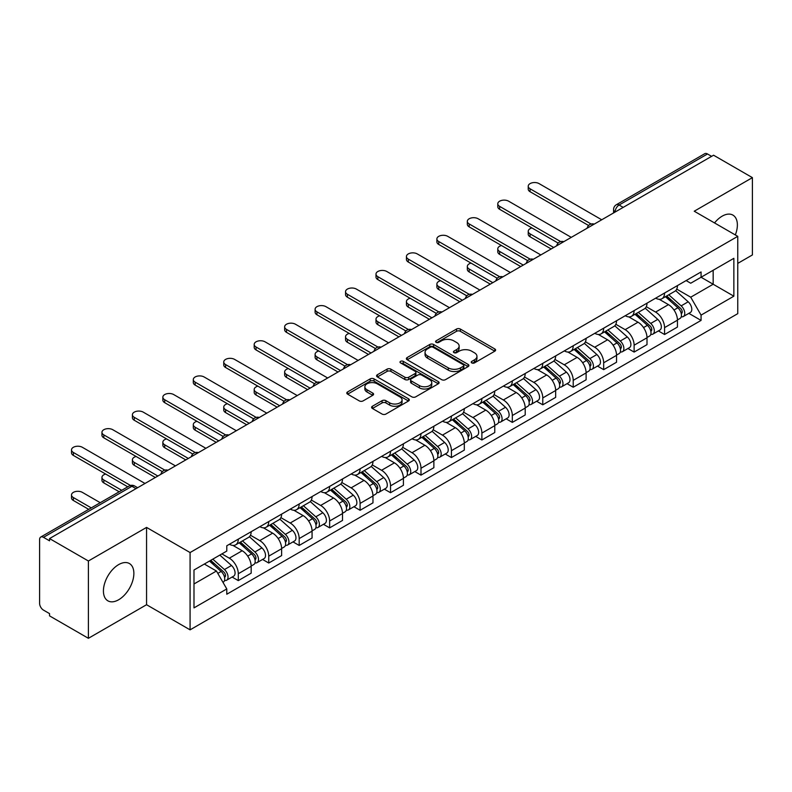 <?xml version="1.0" encoding="UTF-8"?>
<svg xmlns="http://www.w3.org/2000/svg" width="792" height="792" viewBox="0 0 792 792"><rect width="100%" height="100%" fill="white"/><g stroke="black" fill="none" stroke-linecap="round" stroke-linejoin="round"><path stroke-width="1.19" d="M471.784 362.924A1.901 1.099 0 0 0 474.467 362.924L494.822 351.173A2.713 1.564 0 0 0 495.614 350.064A2.713 1.564 0 0 0 494.822 348.965L460.34 329.056A2.713 1.564 0 0 0 456.509 329.056L436.154 340.808A1.901 1.099 0 0 0 435.6 341.58A1.901 1.099 0 0 0 436.154 342.352A1.901 1.099 0 0 0 438.837 342.352L441.471 340.827A8.672 5.009 0 0 1 453.727 340.827L456.598 342.49A8.672 5.009 0 0 1 459.142 346.035A8.672 5.009 0 0 1 456.598 349.569L453.964 351.094A1.901 1.099 0 0 0 453.41 351.866A1.901 1.099 0 0 0 453.964 352.638A1.901 1.099 0 0 0 456.647 352.638L459.281 351.123A8.672 5.009 0 0 1 471.547 351.123L474.418 352.777A8.672 5.009 0 0 1 476.962 356.321A8.672 5.009 0 0 1 474.418 359.855L471.784 361.38A1.901 1.099 0 0 0 471.23 362.152A1.901 1.099 0 0 0 471.784 362.924L471.784 361.38M118.651 599.762A21.532 12.434 120 0 0 132.71 580.793A21.532 12.434 120 0 0 129.413 563.538A21.532 12.434 120 0 0 118.651 564.607A21.532 12.434 120 0 0 104.584 583.575A21.532 12.434 120 0 0 107.88 600.831A21.532 12.434 120 0 0 118.651 599.762M735.332 234.937A21.532 12.434 120 0 0 732.917 215.107A21.532 12.434 120 0 0 722.146 216.176A21.532 12.434 120 0 0 714.533 222.938M372.398 406.256A2.713 1.564 0 0 0 371.606 407.365A2.713 1.564 0 0 0 372.398 408.474L382.081 414.058A2.713 1.564 0 0 0 385.912 414.058L408.514 401A2.713 1.564 0 0 0 409.306 399.901A2.713 1.564 0 0 0 408.514 398.792L374.032 378.883A2.713 1.564 0 0 0 370.201 378.883L347.589 391.931A2.713 1.564 0 0 0 346.797 393.04A2.713 1.564 0 0 0 347.589 394.149L359.281 400.891A2.713 1.564 0 0 0 363.112 400.891L372.784 395.307A2.713 1.564 0 0 0 373.577 394.198A2.713 1.564 0 0 0 372.784 393.099L366.993 389.753A7.247 4.188 0 0 1 364.865 386.793A7.247 4.188 0 0 1 369.339 382.922A7.247 4.188 0 0 1 377.24 383.833L399.94 396.94A7.247 4.188 0 0 1 402.069 399.901A7.247 4.188 0 0 1 397.594 403.762A7.247 4.188 0 0 1 389.694 402.861L385.912 400.673A2.713 1.564 0 0 0 382.081 400.673L372.398 406.256L372.398 408.474M190.08 552.549L146.56 527.413L88.397 560.993L49.549 538.57L713.562 155.212L752.4 177.636L694.237 211.216L737.758 236.343L190.08 552.549L190.08 629.848L737.758 313.652L737.758 236.343M441.659 379.655A2.713 1.564 0 0 0 445.49 379.655L468.102 366.607A2.713 1.564 0 0 0 468.894 365.498A2.713 1.564 0 0 0 468.102 364.389L433.61 344.48A2.713 1.564 0 0 0 429.779 344.48L407.177 357.538A2.713 1.564 0 0 0 406.375 358.637A2.713 1.564 0 0 0 407.177 359.746L441.659 379.655M401.326 363.34A1.901 1.099 0 0 1 403.247 363.607L403.247 361.35L438.303 381.595A2.713 1.564 0 0 1 439.095 382.694A2.713 1.564 0 0 1 438.303 383.803L415.701 396.851A2.713 1.564 0 0 1 411.87 396.851L377.378 376.942L377.378 374.735A2.713 1.564 0 0 0 376.586 375.844A2.713 1.564 0 0 0 377.378 376.942M377.378 374.735L387.06 369.151A2.713 1.564 0 0 1 390.892 369.151L404.87 377.22A2.713 1.564 0 0 0 408.702 377.22L415.127 373.517A2.713 1.564 0 0 0 415.919 372.408A2.713 1.564 0 0 0 415.127 371.309L400.564 362.894A1.901 1.099 0 0 1 400.01 362.122A1.901 1.099 0 0 1 401.178 361.112A1.901 1.099 0 0 1 403.247 361.35M88.397 560.993L88.397 638.303L49.549 615.879L49.549 613.622L43.501 610.127A5.524 3.188 -120 0 1 39.6 603.365L39.6 539.59A5.524 3.188 -120 0 1 40.738 537.055L129.155 486.011A5.524 3.188 60 0 1 131.917 486.288L43.501 537.332A5.524 3.188 -120 0 0 40.738 537.055M737.758 263.389L752.4 254.945L752.4 177.636M88.397 638.303L146.56 604.722L190.08 629.848M49.549 538.57L49.549 540.827L43.501 537.332M623.195 207.385L619.096 205.019A5.524 3.188 60 0 0 616.334 204.742L704.751 153.697A5.524 3.188 60 0 1 707.503 153.975L619.096 205.019A5.524 3.188 120 0 0 615.186 211.781L615.186 212.008M711.612 156.341L707.503 153.975M664.567 293.03A12.702 7.326 60 0 1 661.944 298.733L674.824 291.288A12.702 7.326 -120 0 0 677.447 285.595M646.282 306.702L655.588 312.068A12.702 7.326 60 0 1 664.567 327.621L677.447 320.186A12.702 7.326 -120 0 0 668.468 304.633L659.251 299.317M677.447 320.186L677.447 327.056L664.567 334.501L658.39 330.927M661.944 298.733A12.702 7.326 60 0 1 655.687 298.158M664.567 327.621L664.567 334.501M634.125 310.613A12.702 7.326 60 0 1 631.491 316.305L644.371 308.87A12.702 7.326 -120 0 0 647.005 303.168M627.947 348.51L634.125 352.074L647.005 344.639L647.005 337.768A12.702 7.326 -120 0 0 638.025 322.215L628.808 316.889M631.491 316.305A12.702 7.326 60 0 1 625.244 315.731M615.839 324.284L625.145 329.65A12.702 7.326 60 0 1 634.125 345.203L634.125 352.074M603.672 328.185A12.702 7.326 60 0 1 601.039 333.887L613.929 326.452A12.702 7.326 -120 0 0 616.552 320.75M597.495 366.092L603.672 369.656L616.552 362.221L616.552 355.341A12.702 7.326 -120 0 0 607.573 339.798L598.356 334.471M601.039 333.887A12.702 7.326 60 0 1 594.792 333.313M585.387 341.857L594.693 347.233A12.702 7.326 60 0 1 603.672 362.786L603.672 369.656M573.22 345.767A12.702 7.326 60 0 1 570.596 351.47L583.476 344.025A12.702 7.326 -120 0 0 586.11 338.332M567.052 383.665L573.22 387.238L586.11 379.794L586.11 372.923A12.702 7.326 -120 0 0 577.13 357.37L567.904 352.054M570.596 351.47A12.702 7.326 60 0 1 564.34 350.896M554.944 359.439L564.25 364.805A12.702 7.326 60 0 1 573.22 380.358L573.22 387.238M542.777 363.35A12.702 7.326 60 0 1 540.144 369.042L553.024 361.607A12.702 7.326 -120 0 0 555.657 355.905M536.6 401.247L542.777 404.811L555.657 397.376L555.657 390.505A12.702 7.326 -120 0 0 546.678 374.953L537.461 369.626M540.144 369.042A12.702 7.326 60 0 1 533.897 368.468M524.492 377.022L533.798 382.387A12.702 7.326 60 0 1 542.777 397.94L542.777 404.811M512.325 380.922A12.702 7.326 60 0 1 509.702 386.625L522.581 379.19A12.702 7.326 -120 0 0 525.205 373.487M506.147 418.829L512.325 422.393L525.205 414.958L525.205 408.078A12.702 7.326 -120 0 0 516.236 392.535L507.009 387.209M509.702 386.625A12.702 7.326 60 0 1 503.445 386.05M494.05 394.594L503.346 399.97A12.702 7.326 60 0 1 512.325 415.523L512.325 422.393M481.882 398.505A12.702 7.326 60 0 1 479.249 404.207L492.129 396.762A12.702 7.326 -120 0 0 494.762 391.07M475.705 436.402L481.882 439.976L494.762 432.531L494.762 425.66A12.702 7.326 -120 0 0 485.783 410.108L476.566 404.791M479.249 404.207A12.702 7.326 60 0 1 473.002 403.633M463.597 412.177L472.903 417.542A12.702 7.326 60 0 1 481.882 433.095L481.882 439.976M451.43 416.087A12.702 7.326 60 0 1 448.797 421.78L461.687 414.345A12.702 7.326 -120 0 0 464.31 408.642M445.252 453.984L451.43 457.548L464.31 450.113L464.31 443.243A12.702 7.326 -120 0 0 455.331 427.69L446.114 422.364M448.797 421.78A12.702 7.326 60 0 1 442.55 421.205M433.145 429.759L442.451 435.125A12.702 7.326 60 0 1 451.43 450.678L451.43 457.548M420.978 433.66A12.702 7.326 60 0 1 418.354 439.362L431.234 431.927A12.702 7.326 -120 0 0 433.868 426.225M414.81 471.567L420.988 475.131L433.868 467.696L433.868 460.815A12.702 7.326 -120 0 0 424.888 445.272L415.661 439.946M418.354 439.362A12.702 7.326 60 0 1 412.107 438.788M402.702 447.332L412.008 452.707A12.702 7.326 60 0 1 420.988 468.26L420.988 475.131M390.535 451.242A12.702 7.326 60 0 1 387.902 456.944L400.792 449.5A12.702 7.326 -120 0 0 403.415 443.807M384.358 489.139L390.535 492.713L403.415 485.268L403.415 478.398A12.702 7.326 -120 0 0 394.436 462.845L385.219 457.528M387.902 456.944A12.702 7.326 60 0 1 381.655 456.37M372.25 464.914L381.556 470.28A12.702 7.326 60 0 1 390.535 485.833L390.535 492.713M360.083 468.824A12.702 7.326 60 0 1 357.459 474.517L370.339 467.082A12.702 7.326 -120 0 0 372.973 461.38M353.915 506.722L360.083 510.286L372.973 502.851L372.973 495.98A12.702 7.326 -120 0 0 363.993 480.427L354.767 475.101M357.459 474.517A12.702 7.326 60 0 1 351.202 473.943M341.807 482.496L351.103 487.862A12.702 7.326 60 0 1 360.083 503.415L360.083 510.286M329.64 486.397A12.702 7.326 60 0 1 327.007 492.099L339.887 484.664A12.702 7.326 -120 0 0 342.52 478.962M323.463 524.304L329.64 527.868L342.52 520.433L342.52 513.553A12.702 7.326 -120 0 0 333.541 498.01L324.324 492.683M327.007 492.099A12.702 7.326 60 0 1 320.76 491.525M311.355 500.069L320.661 505.445A12.702 7.326 60 0 1 329.64 520.997L329.64 527.868M299.188 503.979A12.702 7.326 60 0 1 296.564 509.682L309.444 502.237A12.702 7.326 -120 0 0 312.068 496.544M293.01 541.876L299.188 545.45L312.068 538.006L312.068 531.135A12.702 7.326 -120 0 0 303.098 515.582L293.872 510.266M296.564 509.682A12.702 7.326 60 0 1 290.308 509.108M280.913 517.651L290.209 523.017A12.702 7.326 60 0 1 299.188 538.57L299.188 545.45M268.745 521.562A12.702 7.326 60 0 1 266.112 527.254L278.992 519.819A12.702 7.326 -120 0 0 281.625 514.117M262.568 559.459L268.745 563.023L281.625 555.588L281.625 548.717A12.702 7.326 -120 0 0 272.646 533.164L263.429 527.838M266.112 527.254A12.702 7.326 60 0 1 259.865 526.68M250.46 535.234L259.766 540.599A12.702 7.326 60 0 1 268.745 556.152L268.745 563.023M238.293 539.134A12.702 7.326 60 0 1 235.66 544.837L248.549 537.402A12.702 7.326 -120 0 0 251.173 531.699M232.115 577.041L238.293 580.605L251.173 573.17L251.173 566.29A12.702 7.326 -120 0 0 242.194 550.747L232.977 545.421M235.66 544.837A12.702 7.326 60 0 1 229.413 544.262M221.899 553.895L229.314 558.182A12.702 7.326 60 0 1 238.293 573.735L238.293 580.605M686.139 280.576L690.723 283.229L733.857 258.321L713.166 270.27L713.166 284.239L690.723 297.198L676.734 289.12M193.99 583.981L216.434 571.022L226.779 588.941L193.99 607.88L193.99 570.012L226.779 551.083L226.779 545.787L701.068 271.953L701.068 277.25L733.857 296.188L701.068 315.117L690.723 297.198M733.857 258.321L733.857 296.188M226.779 588.941L226.779 594.238L701.068 320.413L701.068 315.117M146.56 527.413L146.56 604.722M216.434 571.022L204.336 564.043M688.842 313.355L701.068 320.413M472.547 363.191L474.418 362.112A8.672 5.009 0 0 0 476.962 358.568L476.962 356.321M459.142 346.035L459.142 348.282A8.672 5.009 0 0 1 456.598 351.826L454.727 352.905M494.782 351.193L460.34 331.303A2.713 1.564 0 0 0 456.509 331.303L436.907 342.619M468.062 366.627L433.61 346.738A2.713 1.564 0 0 0 429.779 346.738L407.207 359.766L407.177 357.538M463.31 366.27A1.901 1.099 0 0 0 463.865 365.498A1.901 1.099 0 0 0 463.31 364.726L433.036 347.243A1.901 1.099 0 0 0 430.353 347.243L427.581 348.856A8.672 5.009 0 0 0 425.037 352.39A8.672 5.009 0 0 0 427.581 355.935L448.272 367.874A8.672 5.009 0 0 0 460.528 367.874L463.31 366.27L463.31 368.527A1.901 1.099 0 0 0 463.865 367.755L463.865 365.498M425.037 352.39L425.037 354.648A8.672 5.009 0 0 0 427.581 358.182L427.581 355.935M463.31 368.527L460.528 370.131A8.672 5.009 0 0 1 448.272 370.131L427.581 358.182M377.418 376.962L387.06 371.398L387.06 369.151M415.919 372.408L415.919 374.666A2.713 1.564 0 0 1 415.127 375.774L408.702 379.477A2.713 1.564 0 0 1 404.87 379.477L390.892 371.398A2.713 1.564 0 0 0 387.06 371.398M403.247 363.607L438.273 383.823M419.384 385.605A7.247 4.188 0 0 0 427.284 386.506A7.247 4.188 0 0 0 431.759 382.645A7.247 4.188 0 0 0 429.64 379.685L421.641 375.062A2.713 1.564 0 0 0 417.81 375.062L411.385 378.774A2.713 1.564 0 0 0 410.593 379.873A2.713 1.564 0 0 0 411.385 380.982L419.384 385.605L419.384 387.852A7.247 4.188 0 0 0 427.284 388.763A7.247 4.188 0 0 0 431.759 384.892L431.759 382.645M410.593 379.873L410.593 382.13A2.713 1.564 0 0 0 411.385 383.239L411.385 380.982M419.384 387.852L411.385 383.239M402.069 399.901L402.069 402.148A7.247 4.188 0 0 1 397.594 406.019A7.247 4.188 0 0 1 389.694 405.108L385.912 402.93A2.713 1.564 0 0 0 382.081 402.93L372.438 408.494M364.865 386.793L364.865 389.04A7.247 4.188 0 0 0 366.993 392L366.993 389.753M372.745 395.327L366.993 392M408.474 401.029L374.032 381.14A2.713 1.564 0 0 0 370.201 381.14L347.629 394.168M665.448 296.703L677.853 307.771A6.9 3.98 60 0 1 680.021 318.443L677.447 319.928M665.775 296.99L671.616 300.366M531.927 227.947A6.346 3.663 -0 0 0 528.234 231.274A6.346 3.663 -0 0 0 530.086 233.868L553.707 247.5M666.706 295.98L680.506 308.296A3.317 1.911 60 0 1 681.546 313.424A3.317 1.911 60 0 1 681.249 313.543M668.765 294.782L681.169 305.861A6.9 3.98 60 0 1 683.338 316.523A6.9 3.98 60 0 1 681.259 316.75M675.685 290.634L688.198 301.802A6.9 3.98 60 0 1 690.367 312.474L683.338 316.523M551.173 248.965L530.086 236.798A6.346 3.663 180 0 1 528.234 234.204L528.234 231.274M588.595 225.502L530.086 191.723A6.346 3.663 180 0 1 528.234 189.13L528.234 186.199A6.346 3.663 -0 0 0 530.086 188.793L591.119 224.027M601.722 219.78L539.065 183.605A6.346 3.663 -0 0 0 532.145 182.813A6.346 3.663 -0 0 0 528.234 186.199M635.006 314.285L647.411 325.354A6.9 3.98 60 0 1 649.579 336.026L647.005 337.511M635.332 314.572L641.173 317.948M501.485 245.52A6.346 3.663 -0 0 0 497.782 248.856A6.346 3.663 -0 0 0 499.643 251.45L523.255 265.082M636.253 313.563L650.054 325.878A3.317 1.911 60 0 1 651.103 330.997A3.317 1.911 60 0 1 650.796 331.115M638.322 312.365L650.727 323.433A6.9 3.98 60 0 1 652.895 334.105A6.9 3.98 60 0 1 650.806 334.333M645.232 308.207L657.756 319.384A6.9 3.98 60 0 1 659.914 330.046L652.895 334.105M520.72 266.548L499.643 254.38A6.346 3.663 180 0 1 497.782 251.787L497.782 248.856M604.553 331.858L616.958 342.926A6.9 3.98 60 0 1 619.126 353.598L616.552 355.083M604.88 332.155L610.721 335.521M471.032 263.102A6.346 3.663 -0 0 0 467.329 266.439A6.346 3.663 -0 0 0 469.191 269.023L492.812 282.665M605.801 331.135L619.611 343.461A3.317 1.911 60 0 1 620.651 348.579A3.317 1.911 60 0 1 620.344 348.698M607.87 329.947L620.275 341.015A6.9 3.98 60 0 1 622.443 351.688A6.9 3.98 60 0 1 620.364 351.905M614.79 325.789L627.304 336.956A6.9 3.98 60 0 1 629.472 347.629L622.443 351.688M490.268 284.13L469.191 271.953A6.346 3.663 180 0 1 467.329 269.369L467.329 266.439M558.152 243.085L499.643 209.306A6.346 3.663 180 0 1 497.782 206.712L497.782 203.782A6.346 3.663 -0 0 0 499.643 206.375L560.667 241.609M571.27 237.362L508.622 201.188A6.346 3.663 -0 0 0 501.702 200.396A6.346 3.663 -0 0 0 497.782 203.782M527.7 260.657L469.191 226.878A6.346 3.663 180 0 1 467.329 224.285L467.329 221.364A6.346 3.663 -0 0 0 469.191 223.948L530.224 259.182M540.827 254.945L478.17 218.77A6.346 3.663 -0 0 0 471.25 217.968A6.346 3.663 -0 0 0 467.329 221.364M574.101 349.44L586.516 360.508A6.9 3.98 60 0 1 588.674 371.181L586.1 372.666M574.438 349.727L580.269 353.103M440.59 280.685A6.346 3.663 -0 0 0 436.887 284.011A6.346 3.663 -0 0 0 438.748 286.605L462.36 300.237M575.358 348.718L589.159 361.033A3.317 1.911 60 0 1 590.198 366.161A3.317 1.911 60 0 1 589.901 366.28M577.427 347.52L589.832 358.598A6.9 3.98 60 0 1 592 369.26A6.9 3.98 60 0 1 589.911 369.488M584.338 343.372L596.861 354.539A6.9 3.98 60 0 1 599.019 365.211L592 369.26M459.825 301.702L438.748 289.535A6.346 3.663 180 0 1 436.887 286.942L436.887 284.011M543.659 367.023L556.063 378.091A6.9 3.98 60 0 1 558.231 388.763L555.657 390.248M543.985 367.31L549.826 370.686M410.137 298.257A6.346 3.663 -0 0 0 406.435 301.594A6.346 3.663 -0 0 0 408.296 304.187L431.917 317.82M544.906 366.3L558.716 378.616A3.317 1.911 60 0 1 559.756 383.734A3.317 1.911 60 0 1 559.449 383.853M546.975 365.102L559.38 376.17A6.9 3.98 60 0 1 561.548 386.842A6.9 3.98 60 0 1 559.459 387.07M553.895 360.944L566.409 372.121A6.9 3.98 60 0 1 568.577 382.783L561.548 386.842M429.373 319.285L408.296 307.118A6.346 3.663 180 0 1 406.435 304.524L406.435 301.594M513.206 384.595L525.611 395.663A6.9 3.98 60 0 1 527.779 406.336L525.205 407.821M513.533 384.892L519.374 388.258M379.695 315.84A6.346 3.663 -0 0 0 375.992 319.176A6.346 3.663 -0 0 0 377.843 321.76L401.465 335.402M514.463 383.873L528.264 396.198A3.317 1.911 60 0 1 529.303 401.316A3.317 1.911 60 0 1 529.007 401.435M516.523 382.685L528.937 393.753A6.9 3.98 60 0 1 531.095 404.425A6.9 3.98 60 0 1 529.016 404.643M523.443 378.526L535.956 389.694A6.9 3.98 60 0 1 538.124 400.366L531.095 404.425M398.93 336.867L377.843 324.69A6.346 3.663 180 0 1 375.992 322.106L375.992 319.176M497.257 278.24L438.748 244.461A6.346 3.663 180 0 1 436.887 241.867L436.887 238.936A6.346 3.663 -0 0 0 438.748 241.53L499.772 276.764M510.375 272.517L447.728 236.343A6.346 3.663 -0 0 0 440.807 235.551A6.346 3.663 -0 0 0 436.887 238.936M466.805 295.822L408.296 262.043A6.346 3.663 180 0 1 406.435 259.449L406.435 256.519A6.346 3.663 -0 0 0 408.296 259.113L469.329 294.347M479.932 290.1L417.275 253.925A6.346 3.663 -0 0 0 410.355 253.133A6.346 3.663 -0 0 0 406.435 256.519M436.352 313.394L377.843 279.616A6.346 3.663 180 0 1 375.992 277.022L375.992 274.101A6.346 3.663 -0 0 0 377.843 276.685L438.877 311.919M449.48 307.682L386.823 271.507A6.346 3.663 -0 0 0 379.913 270.706A6.346 3.663 -0 0 0 375.992 274.101M482.764 402.178L495.168 413.246A6.9 3.98 60 0 1 497.336 423.918L494.762 425.403M483.09 402.465L488.931 405.841M349.242 333.422A6.346 3.663 -0 0 0 345.54 336.748A6.346 3.663 -0 0 0 347.401 339.342L371.012 352.975M484.011 401.455L497.822 413.77A3.317 1.911 60 0 1 498.861 418.899A3.317 1.911 60 0 1 498.554 419.017M486.08 400.257L498.485 411.335A6.9 3.98 60 0 1 500.653 421.997A6.9 3.98 60 0 1 498.564 422.225M493 396.109L505.514 407.276A6.9 3.98 60 0 1 507.682 417.948L500.653 421.997M368.478 354.44L347.401 342.273A6.346 3.663 180 0 1 345.54 339.679L345.54 336.748M405.91 330.977L347.401 297.198A6.346 3.663 180 0 1 345.54 294.604L345.54 291.674A6.346 3.663 -0 0 0 347.401 294.268L408.425 329.502M419.027 325.255L356.38 289.08A6.346 3.663 -0 0 0 349.46 288.288A6.346 3.663 -0 0 0 345.54 291.674M452.311 419.76L464.716 430.828A6.9 3.98 60 0 1 466.884 441.5L464.31 442.985M452.638 420.047L458.479 423.423M318.79 350.995A6.346 3.663 -0 0 0 315.097 354.331A6.346 3.663 -0 0 0 316.948 356.925L340.57 370.557M453.559 419.037L467.369 431.353A3.317 1.911 60 0 1 468.409 436.471A3.317 1.911 60 0 1 468.112 436.59M455.628 417.839L468.032 428.908A6.9 3.98 60 0 1 470.2 439.58A6.9 3.98 60 0 1 468.122 439.808M462.548 413.681L475.061 424.858A6.9 3.98 60 0 1 477.23 435.521L470.2 439.58M338.026 372.022L316.948 359.855A6.346 3.663 180 0 1 315.097 357.261L315.097 354.331M375.457 348.559L316.948 314.78A6.346 3.663 180 0 1 315.097 312.187L315.097 309.256A6.346 3.663 -0 0 0 316.948 311.85L377.982 347.084M388.585 342.837L325.928 306.662A6.346 3.663 -0 0 0 319.008 305.87A6.346 3.663 -0 0 0 315.097 309.256M421.859 437.332L434.273 448.401A6.9 3.98 60 0 1 436.442 459.073L433.858 460.558M422.195 437.63L428.036 440.995M288.347 368.577A6.346 3.663 -0 0 0 284.645 371.913A6.346 3.663 -0 0 0 286.506 374.497L310.118 388.139M423.116 436.61L436.917 448.935A3.317 1.911 60 0 1 437.956 454.054A3.317 1.911 60 0 1 437.659 454.172M425.185 435.422L437.59 446.49A6.9 3.98 60 0 1 439.758 457.162A6.9 3.98 60 0 1 437.669 457.38M432.095 431.264L444.619 442.431A6.9 3.98 60 0 1 446.777 453.103L439.758 457.162M307.583 389.605L286.506 377.428A6.346 3.663 180 0 1 284.645 374.844L284.645 371.913M345.015 366.132L286.506 332.353A6.346 3.663 180 0 1 284.645 329.759L284.645 326.839A6.346 3.663 -0 0 0 286.506 329.423L347.53 364.657M358.132 360.419L295.485 324.245A6.346 3.663 -0 0 0 288.565 323.443A6.346 3.663 -0 0 0 284.645 326.839M391.416 454.915L403.821 465.983A6.9 3.98 60 0 1 405.989 476.655L403.415 478.14M391.743 455.202L397.584 458.578M257.895 386.159A6.346 3.663 -0 0 0 254.192 389.486A6.346 3.663 -0 0 0 256.054 392.08L279.675 405.712M392.664 454.192L406.474 466.508A3.317 1.911 60 0 1 407.514 471.636A3.317 1.911 60 0 1 407.207 471.755M394.733 452.994L407.137 464.072A6.9 3.98 60 0 1 409.306 474.735A6.9 3.98 60 0 1 407.227 474.962M401.653 448.846L414.167 460.013A6.9 3.98 60 0 1 416.335 470.686L409.306 474.735M277.131 407.177L256.054 395.01A6.346 3.663 180 0 1 254.192 392.416L254.192 389.486M314.563 383.714L256.054 349.935A6.346 3.663 180 0 1 254.192 347.341L254.192 344.411A6.346 3.663 -0 0 0 256.054 347.005L317.087 382.239M327.69 377.992L265.033 341.817A6.346 3.663 -0 0 0 258.113 341.025A6.346 3.663 -0 0 0 254.192 344.411M360.964 472.497L373.378 483.565A6.9 3.98 60 0 1 375.537 494.238L372.963 495.723M361.3 472.784L367.132 476.16M227.452 403.732A6.346 3.663 -0 0 0 223.75 407.068A6.346 3.663 -0 0 0 225.611 409.662L249.223 423.294M362.221 471.775L376.022 484.09A3.317 1.911 60 0 1 377.061 489.208A3.317 1.911 60 0 1 376.764 489.327M364.28 470.577L376.695 481.645A6.9 3.98 60 0 1 378.863 492.317A6.9 3.98 60 0 1 376.774 492.545M371.2 466.419L383.714 477.596A6.9 3.98 60 0 1 385.882 488.258L378.863 492.317M246.688 424.76L225.611 412.592A6.346 3.663 180 0 1 223.75 409.999L223.75 407.068M284.12 401.297L225.611 367.518A6.346 3.663 180 0 1 223.75 364.924L223.75 361.993A6.346 3.663 -0 0 0 225.611 364.587L286.635 399.821M297.238 395.574L234.59 359.4A6.346 3.663 -0 0 0 227.67 358.608A6.346 3.663 -0 0 0 223.75 361.993M330.521 490.07L342.926 501.138A6.9 3.98 60 0 1 345.094 511.81L342.52 513.295M330.848 490.367L336.689 493.733M197 421.314A6.346 3.663 -0 0 0 193.297 424.651A6.346 3.663 -0 0 0 195.159 427.235L218.78 440.877M331.769 489.347L345.579 501.673A3.317 1.911 60 0 1 346.619 506.791A3.317 1.911 60 0 1 346.312 506.91M333.838 488.159L346.243 499.227A6.9 3.98 60 0 1 348.411 509.899A6.9 3.98 60 0 1 346.322 510.117M340.758 484.001L353.272 495.168A6.9 3.98 60 0 1 355.44 505.84L348.411 509.899M216.236 442.342L195.159 430.165A6.346 3.663 180 0 1 193.297 427.581L193.297 424.651M253.668 418.869L195.159 385.09A6.346 3.663 180 0 1 193.297 382.496L193.297 379.576A6.346 3.663 -0 0 0 195.159 382.16L256.192 417.394M266.795 413.157L204.138 376.982A6.346 3.663 -0 0 0 197.218 376.18A6.346 3.663 -0 0 0 193.297 379.576M300.069 507.652L312.474 518.72A6.9 3.98 60 0 1 314.642 529.393L312.068 530.878M300.396 507.939L306.237 511.315M166.558 438.897A6.346 3.663 -0 0 0 162.855 442.223A6.346 3.663 -0 0 0 164.706 444.817L188.328 458.449M301.326 506.929L315.127 519.245A3.317 1.911 60 0 1 316.166 524.373A3.317 1.911 60 0 1 315.869 524.492M303.385 505.732L315.8 516.81A6.9 3.98 60 0 1 317.958 527.472A6.9 3.98 60 0 1 315.879 527.7M310.306 501.583L322.819 512.751A6.9 3.98 60 0 1 324.987 523.423L317.958 527.472M185.793 459.914L164.706 447.747A6.346 3.663 180 0 1 162.855 445.153L162.855 442.223M223.215 436.451L164.706 402.673A6.346 3.663 180 0 1 162.855 400.079L162.855 397.148A6.346 3.663 -0 0 0 164.706 399.742L225.74 434.976M236.343 430.729L173.686 394.555A6.346 3.663 -0 0 0 166.775 393.763A6.346 3.663 -0 0 0 162.855 397.148M269.627 525.235L282.031 536.303A6.9 3.98 60 0 1 284.199 546.975L281.625 548.46M269.953 525.522L275.794 528.898M136.105 456.469A6.346 3.663 -0 0 0 132.403 459.805A6.346 3.663 -0 0 0 134.264 462.399L157.875 476.032M270.874 524.512L284.684 536.827A3.317 1.911 60 0 1 285.724 541.946A3.317 1.911 60 0 1 285.417 542.065M272.943 523.314L285.348 534.382A6.9 3.98 60 0 1 287.516 545.054A6.9 3.98 60 0 1 285.427 545.282M279.863 519.156L292.377 530.333A6.9 3.98 60 0 1 294.545 540.995L287.516 545.054M155.341 477.497L134.264 465.33A6.346 3.663 180 0 1 132.403 462.736L132.403 459.805M192.773 454.034L134.264 420.255A6.346 3.663 180 0 1 132.403 417.661L132.403 414.731A6.346 3.663 -0 0 0 134.264 417.325L195.287 452.559M205.89 448.312L143.243 412.137A6.346 3.663 -0 0 0 136.323 411.345A6.346 3.663 -0 0 0 132.403 414.731M239.174 542.807L251.579 553.875A6.9 3.98 60 0 1 253.747 564.548L251.173 566.033M239.501 543.104L245.342 546.47M105.653 474.052A6.346 3.663 -0 0 0 101.95 477.388A6.346 3.663 -0 0 0 103.811 479.972L121.711 490.307M240.421 542.084L254.232 554.41A3.317 1.911 60 0 1 255.272 559.528A3.317 1.911 60 0 1 254.975 559.647M242.491 540.896L254.895 551.965A6.9 3.98 60 0 1 257.063 562.637A6.9 3.98 60 0 1 254.984 562.855M249.411 536.738L261.924 547.906A6.9 3.98 60 0 1 264.092 558.578L257.063 562.637M119.176 491.773L103.811 482.902A6.346 3.663 180 0 1 101.95 480.318L101.95 477.388M162.32 471.606L103.811 437.827A6.346 3.663 180 0 1 101.95 435.234L101.95 432.313A6.346 3.663 -0 0 0 103.811 434.897L164.845 470.131M175.448 465.894L112.791 429.719A6.346 3.663 -0 0 0 105.871 428.918A6.346 3.663 -0 0 0 101.95 432.313M209.484 561.063L221.136 571.458A6.9 3.98 60 0 1 223.304 582.13L222.958 582.328M209.603 560.993L214.899 564.053M100.247 502.702L82.348 492.367A6.346 3.663 -0 0 0 75.428 491.575A6.346 3.663 -0 0 0 71.508 494.96A6.346 3.663 -0 0 0 73.369 497.554L91.268 507.89M210.731 560.34L223.78 571.982A3.317 1.911 60 0 1 224.819 577.111A3.317 1.911 60 0 1 224.522 577.229M212.8 559.152L224.453 569.547A6.9 3.98 60 0 1 226.621 580.209A6.9 3.98 60 0 1 224.532 580.437M219.829 555.093L231.482 565.488A6.9 3.98 60 0 1 233.64 576.16L226.621 580.209M88.734 509.355L73.369 500.485A6.346 3.663 180 0 1 71.508 497.891L71.508 494.96M127.769 486.813L73.369 455.41A6.346 3.663 180 0 1 71.508 452.816L71.508 449.886A6.346 3.663 -0 0 0 73.369 452.48L130.492 485.456M144.995 483.466L82.348 447.292A6.346 3.663 -0 0 0 75.428 446.5A6.346 3.663 -0 0 0 71.508 449.886M615.384 211.89L615.186 211.781A5.524 3.188 0 0 1 613.572 209.524L613.572 212.939M268.745 556.152L281.625 548.717M299.188 538.57L312.068 531.135M329.64 520.997L342.52 513.553M360.083 503.415L372.973 495.98M390.535 485.833L403.415 478.398M420.988 468.26L433.868 460.815M451.43 450.678L464.31 443.243M481.882 433.095L494.762 425.66M512.325 415.523L525.205 408.078M542.777 397.94L555.657 390.505M573.22 380.358L586.11 372.923M603.672 362.786L616.552 355.341M634.125 345.203L647.005 337.768M238.293 573.735L251.173 566.29M229.314 558.182L242.194 550.747M259.766 540.599L272.646 533.164M290.209 523.017L303.098 515.582M320.661 505.445L333.541 498.01M351.103 487.862L363.993 480.427M381.556 470.28L394.436 462.845M412.008 452.707L424.888 445.272M442.451 435.125L455.331 427.69M472.903 417.542L485.783 410.108M503.346 399.97L516.236 392.535M533.798 382.387L546.678 374.953M564.25 364.805L577.13 357.37M594.693 347.233L607.573 339.798M625.145 329.65L638.025 322.215M655.588 312.068L668.468 304.633M593.762 224.374A5.524 3.188 120 0 0 591.327 225.779M563.32 241.956A5.524 3.188 120 0 0 560.885 243.362M532.867 259.528A5.524 3.188 120 0 0 530.432 260.944M502.425 277.111A5.524 3.188 120 0 0 499.98 278.517M471.973 294.693A5.524 3.188 120 0 0 469.537 296.099M441.52 312.266A5.524 3.188 120 0 0 439.085 313.682M411.078 329.848A5.524 3.188 120 0 0 408.642 331.254M380.625 347.431A5.524 3.188 120 0 0 378.19 348.836M350.183 365.003A5.524 3.188 120 0 0 347.747 366.419M319.73 382.585A5.524 3.188 120 0 0 317.295 383.991M289.288 400.168A5.524 3.188 120 0 0 286.843 401.574M258.835 417.74A5.524 3.188 120 0 0 256.4 419.156M228.383 435.323A5.524 3.188 120 0 0 225.948 436.729M197.941 452.905A5.524 3.188 120 0 0 195.505 454.311M167.488 470.478A5.524 3.188 120 0 0 165.053 471.893M136.016 488.654L131.917 486.288A5.524 3.188 120 0 1 134.68 486.011A5.524 5.524 0 0 0 129.155 486.011M474.418 362.112L474.418 359.855M453.964 352.638L453.964 351.094M456.598 351.826L456.598 349.569M436.154 342.352L436.154 340.808M456.509 331.303L456.509 329.056M460.34 331.303L460.34 329.056M494.822 351.173L494.822 348.965M429.779 346.738L429.779 344.48M433.61 346.738L433.61 344.48M468.102 366.607L468.102 364.389M448.272 370.131L448.272 367.874M460.528 370.131L460.528 367.874M390.892 371.398L390.892 369.151M404.87 379.477L404.87 377.22M408.702 379.477L408.702 377.22M415.127 375.774L415.127 373.517M438.303 383.803L438.303 381.595M382.081 402.93L382.081 400.673M385.912 402.93L385.912 400.673M389.694 405.108L389.694 402.861M372.784 395.307L372.784 393.099M347.589 394.149L347.589 391.931M370.201 381.14L370.201 378.883M374.032 381.14L374.032 378.883M408.514 401L408.514 398.792M677.853 307.771L673.992 310.009M682.229 311.899L680.991 312.622M688.198 301.802L681.169 305.861M530.086 236.798L530.086 233.868M530.086 188.793L530.086 191.723M647.411 325.354L643.54 327.581M651.786 329.482L650.539 330.205M657.756 319.384L650.727 323.433M499.643 254.38L499.643 251.45M616.958 342.926L613.087 345.163M621.334 347.064L620.096 347.777M627.304 336.956L620.275 341.015M469.191 271.953L469.191 269.023M499.643 206.375L499.643 209.306M469.191 223.948L469.191 226.878M586.516 360.508L582.645 362.746M590.891 364.637L589.644 365.36M596.861 354.539L589.832 358.598M438.748 289.535L438.748 286.605M556.063 378.091L552.192 380.318M560.439 382.219L559.192 382.942M566.409 372.121L559.38 376.17M408.296 307.118L408.296 304.187M525.611 395.663L521.75 397.901M529.996 399.802L528.749 400.514M535.956 389.694L528.937 393.753M377.843 324.69L377.843 321.76M438.748 241.53L438.748 244.461M408.296 259.113L408.296 262.043M377.843 276.685L377.843 279.616M495.168 413.246L491.297 415.483M499.544 417.374L498.297 418.097M505.514 407.276L498.485 411.335M347.401 342.273L347.401 339.342M347.401 294.268L347.401 297.198M464.716 430.828L460.855 433.056M469.092 434.957L467.854 435.679M475.061 424.858L468.032 428.908M316.948 359.855L316.948 356.925M316.948 311.85L316.948 314.78M434.273 448.401L430.402 450.638M438.649 452.539L437.402 453.252M444.619 442.431L437.59 446.49M286.506 377.428L286.506 374.497M286.506 329.423L286.506 332.353M403.821 465.983L399.95 468.22M408.197 470.111L406.959 470.834M414.167 460.013L407.137 464.072M256.054 395.01L256.054 392.08M256.054 347.005L256.054 349.935M373.378 483.565L369.508 485.793M377.754 487.694L376.507 488.417M383.714 477.596L376.695 481.645M225.611 412.592L225.611 409.662M225.611 364.587L225.611 367.518M342.926 501.138L339.055 503.375M347.302 505.276L346.055 505.989M353.272 495.168L346.243 499.227M195.159 430.165L195.159 427.235M195.159 382.16L195.159 385.09M312.474 518.72L308.613 520.958M316.85 522.849L315.612 523.571M322.819 512.751L315.8 516.81M164.706 447.747L164.706 444.817M164.706 399.742L164.706 402.673M282.031 536.303L278.16 538.53M286.407 540.431L285.16 541.154M292.377 530.333L285.348 534.382M134.264 465.33L134.264 462.399M134.264 417.325L134.264 420.255M251.579 553.875L247.718 556.113M255.955 558.014L254.717 558.726M261.924 547.906L254.895 551.965M103.811 482.902L103.811 479.972M103.811 434.897L103.811 437.827M221.136 571.458L217.8 573.388M225.512 575.586L224.265 576.309M231.482 565.488L224.453 569.547M73.369 500.485L73.369 497.554M73.369 452.48L73.369 455.41M594.238 224.106A5.524 5.524 0 0 0 587.149 228.195M563.785 241.679A5.524 5.524 0 0 0 556.707 245.767M533.343 259.261A5.524 5.524 0 0 0 526.254 263.35M502.89 276.844A5.524 5.524 0 0 0 495.802 280.932M472.438 294.416A5.524 5.524 0 0 0 465.359 298.505M441.995 311.998A5.524 5.524 0 0 0 434.907 316.087M411.543 329.581A5.524 5.524 0 0 0 404.464 333.67M381.101 347.153A5.524 5.524 0 0 0 374.012 351.242M350.648 364.736A5.524 5.524 0 0 0 343.57 368.825M320.196 382.318A5.524 5.524 0 0 0 313.117 386.407M289.753 399.891A5.524 5.524 0 0 0 282.665 403.979M259.301 417.473A5.524 5.524 0 0 0 252.222 421.562M228.858 435.055A5.524 5.524 0 0 0 221.77 439.144M198.406 452.628A5.524 5.524 0 0 0 191.327 456.717M167.963 470.21A5.524 5.524 0 0 0 160.875 474.299M137.64 487.714L134.68 486.011M616.334 204.742A5.524 5.524 0 0 0 613.572 209.524"/></g></svg>
